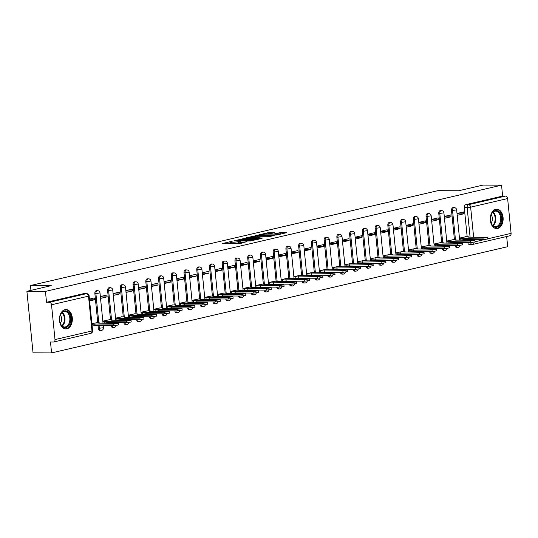 <?xml version="1.0" encoding="UTF-8"?>
<svg xmlns="http://www.w3.org/2000/svg" width="538" height="538" viewBox="0 0 538 538"><rect width="100%" height="100%" fill="white"/><g stroke="black" fill="none" stroke-linecap="round" stroke-linejoin="round"><path stroke-width="0.81" d="M232.268 241.192L222.665 243.499L239.121 243.573L246.969 241.663A3.907 0.457 -5.7 0 1 241.481 242.241L240.109 242.234A3.907 0.457 -5.7 0 1 238.785 242.026A3.907 0.457 -5.7 0 1 239.746 241.629L240.768 241.239L238.469 241.623A3.907 0.457 -5.7 0 1 232.974 242.201L231.602 242.194A3.907 0.457 -5.7 0 1 230.277 241.986A3.907 0.457 -5.7 0 1 231.239 241.582L232.268 241.192M455.034 245.604A2.488 1.654 90.3 0 0 456.614 247.413L457.636 247.419A2.488 1.654 -89.7 0 1 456.056 245.61M442.297 248.569A2.488 1.654 90.3 0 0 443.877 250.385L444.899 250.385A2.488 1.654 -89.7 0 1 443.319 248.576M429.559 251.535A2.488 1.654 90.3 0 0 431.133 253.351L432.162 253.351A2.488 1.654 -89.7 0 1 430.582 251.542M416.822 254.501A2.488 1.654 90.3 0 0 418.396 256.317L419.425 256.317A2.488 1.654 -89.7 0 1 417.844 254.508M404.085 257.467A2.488 1.654 90.3 0 0 405.659 259.282L406.688 259.282A2.488 1.654 -89.7 0 1 405.107 257.473M391.341 260.432A2.488 1.654 90.3 0 0 392.922 262.248L393.95 262.255A2.488 1.654 -89.7 0 1 392.37 260.439M378.604 263.398A2.488 1.654 90.3 0 0 380.184 265.214L381.213 265.221A2.488 1.654 -89.7 0 1 379.633 263.405M365.867 266.364A2.488 1.654 90.3 0 0 367.447 268.18L368.476 268.186A2.488 1.654 -89.7 0 1 366.896 266.371M353.13 269.33A2.488 1.654 90.3 0 0 354.71 271.145L355.739 271.152A2.488 1.654 -89.7 0 1 354.159 269.336M340.393 272.295A2.488 1.654 90.3 0 0 341.973 274.111L342.995 274.118A2.488 1.654 -89.7 0 1 341.422 272.302M327.655 275.261A2.488 1.654 90.3 0 0 329.236 277.077L330.258 277.083A2.488 1.654 -89.7 0 1 328.684 275.268M314.918 278.233A2.488 1.654 90.3 0 0 316.499 280.042L317.521 280.049A2.488 1.654 -89.7 0 1 315.947 278.233M302.181 281.199A2.488 1.654 90.3 0 0 303.762 283.008L304.784 283.015A2.488 1.654 -89.7 0 1 303.203 281.199M289.444 284.165A2.488 1.654 90.3 0 0 291.024 285.974L292.047 285.981A2.488 1.654 -89.7 0 1 290.466 284.165M276.707 287.131A2.488 1.654 90.3 0 0 278.287 288.94L279.309 288.946A2.488 1.654 -89.7 0 1 277.729 287.131M263.97 290.096A2.488 1.654 90.3 0 0 265.55 291.905L266.572 291.912A2.488 1.654 -89.7 0 1 264.992 290.103M251.233 293.062A2.488 1.654 90.3 0 0 252.813 294.878L253.835 294.878A2.488 1.654 -89.7 0 1 252.255 293.069M238.495 296.028A2.488 1.654 90.3 0 0 240.076 297.844L241.098 297.844A2.488 1.654 -89.7 0 1 239.518 296.034M225.758 298.993A2.488 1.654 90.3 0 0 227.339 300.809L228.361 300.809A2.488 1.654 -89.7 0 1 226.78 299M213.021 301.959A2.488 1.654 90.3 0 0 214.595 303.775L215.624 303.775A2.488 1.654 -89.7 0 1 214.043 301.966M200.284 304.925A2.488 1.654 90.3 0 0 201.858 306.741L202.887 306.747A2.488 1.654 -89.7 0 1 201.306 304.932M187.547 307.891A2.488 1.654 90.3 0 0 189.12 309.706L190.149 309.713A2.488 1.654 -89.7 0 1 188.569 307.897M174.803 310.856A2.488 1.654 90.3 0 0 176.383 312.672L177.412 312.679A2.488 1.654 -89.7 0 1 175.832 310.863M162.066 313.822A2.488 1.654 90.3 0 0 163.646 315.638L164.675 315.645A2.488 1.654 -89.7 0 1 163.095 313.829M149.329 316.788A2.488 1.654 90.3 0 0 150.909 318.604L151.938 318.61A2.488 1.654 -89.7 0 1 150.358 316.795M136.591 319.754A2.488 1.654 90.3 0 0 138.172 321.569L139.194 321.576A2.488 1.654 -89.7 0 1 137.62 319.76M123.854 322.726A2.488 1.654 90.3 0 0 125.435 324.535L126.457 324.542A2.488 1.654 -89.7 0 1 124.883 322.726M111.117 325.692A2.488 1.654 90.3 0 0 112.698 327.501L113.72 327.507A2.488 1.654 -89.7 0 1 112.146 325.692M98.064 325.625L98.34 328.362A2.488 1.654 90.3 0 0 99.96 330.466L100.983 330.473A2.488 1.654 -89.7 0 1 99.362 328.362L99.093 325.631M64.957 309.632A9.711 6.443 90.3 0 0 59.489 319.955A9.711 6.443 90.3 0 0 65.871 328.933A9.711 6.443 90.3 0 0 66.873 328.819A9.711 6.443 90.3 0 0 72.341 318.496A9.711 6.443 90.3 0 0 65.966 309.518A9.711 6.443 90.3 0 0 64.957 309.632M495.747 209.316A9.711 6.443 90.3 0 0 490.279 219.639A9.711 6.443 90.3 0 0 496.661 228.616A9.711 6.443 90.3 0 0 497.663 228.502A9.711 6.443 90.3 0 0 503.131 218.179A9.711 6.443 90.3 0 0 496.756 209.201A9.711 6.443 90.3 0 0 495.747 209.316M274.555 232.725L268.112 232.698L258.354 235.025L276.942 234.985L286.7 232.658L280.708 232.564L274.642 233.815L277.823 233.895A3.268 0.383 -5.7 0 1 278.933 234.07A3.268 0.383 -5.7 0 1 277.043 234.608A3.268 0.383 -5.7 0 1 273.539 234.891L262.699 234.844A3.268 0.383 -5.7 0 1 261.596 234.669A3.268 0.383 -5.7 0 1 263.486 234.131A3.268 0.383 -5.7 0 1 266.989 233.842L270.513 233.667L274.555 232.725M54.997 339.579L91.985 330.971L88.508 296.149L51.52 304.764L54.997 339.579A2.488 1.843 -103.1 0 1 53.699 342A2.488 1.843 -103.1 0 1 53.383 342.034L50.491 342.02L51.581 352.908L33.04 352.82L26.9 291.307L51.231 285.638L30.458 285.537L437.898 190.66L458.672 190.761L483.003 185.092L501.544 185.18L45.441 291.394L46.524 302.282L49.415 302.295L86.403 293.681A2.488 1.654 -89.7 0 1 86.658 293.654L83.773 293.64A2.488 1.654 -89.7 0 1 84.029 293.674M26.9 291.307L45.441 291.394M244.904 238.321L233.842 240.896L250.304 240.97L261.777 238.462L244.904 238.321L245.025 239.544L243.714 239.652M246.189 237.803L257.366 235.415L274.239 235.563L268.173 236.807L259.78 236.962L256.794 237.709L263.042 238.072L246.209 237.991M467.509 240.143L467.455 239.605M467.166 236.7L464.254 207.527L467.139 207.54A2.488 1.654 -89.7 0 1 468.531 204.696L505.518 196.088A2.488 1.843 76.9 0 1 507.623 198.556L511.1 233.371A2.488 1.843 76.9 0 1 509.802 235.785L472.815 244.4A2.488 1.843 76.9 0 1 472.492 244.434A2.488 1.654 -89.7 0 1 472.236 244.467A2.488 1.654 -89.7 0 1 470.656 242.645M51.581 352.908L507.684 246.693L506.668 236.518M501.544 185.18L502.626 196.067L505.518 196.088M51.52 304.764A2.488 1.843 -103.1 0 0 49.415 302.295M96.692 322.713L91.897 323.688M89.624 300.93L94.406 299.821L89.516 299.794M94.406 299.821L94.217 297.971L89.442 299.088M109.429 319.747L102.819 321.146M100.545 298.388L107.143 296.855L100.404 296.983M107.143 296.855L106.954 295.006L100.364 296.546M122.166 316.781L115.556 318.18M113.283 295.423L119.88 293.889L113.141 294.017M119.88 293.889L119.698 292.04L113.101 293.58M134.903 313.815L128.293 315.214M126.02 292.457L132.617 290.917L125.879 291.051M132.617 290.917L132.435 289.074L125.838 290.614M147.641 310.843L141.03 312.248M138.757 289.491L145.354 287.951L138.616 288.086M145.354 287.951L145.173 286.108L138.575 287.642M160.378 307.877L153.767 309.283M151.494 286.525L158.091 284.985L151.353 285.12M158.091 284.985L157.91 283.143L151.312 284.676M173.115 304.911L166.504 306.317M164.231 283.56L170.828 282.02L164.09 282.154M170.828 282.02L170.647 280.177L164.05 281.71M185.852 301.946L179.241 303.351M176.968 280.594L183.566 279.054L176.827 279.188M183.566 279.054L183.384 277.211L176.787 278.745M198.589 298.98L191.979 300.386M189.706 277.628L196.303 276.088L189.564 276.216M196.303 276.088L196.121 274.245L189.524 275.779M211.326 296.014L204.716 297.42M202.443 274.662L209.04 273.122L202.308 273.25M209.04 273.122L208.858 271.28L202.261 272.813M224.064 293.049L217.453 294.454M215.18 271.69L221.777 270.157L215.045 270.284M221.777 270.157L221.595 268.314L214.998 269.847M236.801 290.083L230.19 291.488M227.917 268.724L234.514 267.191L227.782 267.319M234.514 267.191L234.333 265.348L227.735 266.882M249.538 287.117L242.927 288.523M240.661 265.759L247.251 264.225L240.52 264.353M247.251 264.225L247.07 262.383L240.473 263.916M262.275 284.151L255.664 285.557M253.398 262.793L259.995 261.26L253.257 261.387M259.995 261.26L259.807 259.41L253.21 260.95M275.012 281.186L268.401 282.591M266.135 259.827L272.732 258.294L265.994 258.422M272.732 258.294L272.544 256.444L265.947 257.984M287.749 278.22L281.145 279.619M278.872 256.861L285.47 255.328L278.731 255.456M285.47 255.328L285.281 253.479L278.684 255.019M300.493 275.254L293.882 276.653M291.609 253.896L298.207 252.362L291.468 252.49M298.207 252.362L298.018 250.513L291.421 252.053M313.23 272.289L306.62 273.687M304.347 250.93L310.944 249.397L304.205 249.524M310.944 249.397L310.756 247.547L304.158 249.087M325.967 269.323L319.357 270.722M317.084 247.964L323.681 246.431L316.943 246.559M323.681 246.431L323.493 244.582L316.902 246.122M338.705 266.357L332.094 267.756M329.821 244.998L336.418 243.458L329.68 243.593M336.418 243.458L336.237 241.616L329.639 243.149M351.442 263.385L344.831 264.79M342.558 242.033L349.155 240.493L342.417 240.627M349.155 240.493L348.974 238.65L342.376 240.183M364.179 260.419L357.568 261.824M355.295 239.067L361.892 237.527L355.154 237.661M361.892 237.527L361.711 235.684L355.114 237.218M376.916 257.453L370.305 258.859M368.032 236.101L374.63 234.561L367.891 234.696M374.63 234.561L374.448 232.719L367.851 234.252M389.653 254.487L383.043 255.893M380.77 233.136L387.367 231.596L380.628 231.723M387.367 231.596L387.185 229.753L380.588 231.286M402.39 251.522L395.78 252.927M393.507 230.17L400.104 228.63L393.365 228.758M400.104 228.63L399.922 226.787L393.325 228.32M415.128 248.556L408.517 249.962M406.244 227.204L412.841 225.664L406.103 225.792M412.841 225.664L412.659 223.821L406.062 225.355M427.865 245.59L421.254 246.996M418.981 224.232L425.578 222.698L418.846 222.826M425.578 222.698L425.397 220.856L418.799 222.389M440.602 242.625L433.991 244.03M431.718 221.266L438.315 219.733L431.584 219.86M438.315 219.733L438.134 217.89L431.537 219.423M453.339 239.659L446.728 241.064M444.462 218.3L451.052 216.767L444.321 216.895M451.052 216.767L450.871 214.918L444.274 216.458M454.771 243.109L454.718 242.571M454.428 239.666L451.516 210.493L452.539 210.493A2.488 1.654 -89.7 0 1 454.186 207.628L453.157 207.621A2.488 1.654 90.3 0 0 451.516 210.493M442.034 246.074L441.98 245.536M441.691 242.631L438.779 213.458L439.802 213.465A2.488 1.654 -89.7 0 1 441.449 210.593L440.42 210.587A2.488 1.654 90.3 0 0 438.779 213.458M429.297 249.04L429.243 248.509M428.954 245.597L426.042 216.424L427.064 216.431A2.488 1.654 -89.7 0 1 428.712 213.559L427.683 213.552A2.488 1.654 90.3 0 0 426.042 216.424M416.56 252.006L416.506 251.475M416.217 248.563L413.305 219.39L414.327 219.396A2.488 1.654 -89.7 0 1 415.975 216.525L414.946 216.518A2.488 1.654 90.3 0 0 413.305 219.39M403.823 254.972L403.769 254.44M403.48 251.528L400.568 222.355L401.59 222.362A2.488 1.654 -89.7 0 1 403.238 219.491L402.209 219.484A2.488 1.654 90.3 0 0 400.568 222.355M391.086 257.944L391.032 257.406M390.743 254.494L387.831 225.321L388.853 225.328A2.488 1.654 -89.7 0 1 390.501 222.456L389.472 222.45A2.488 1.654 90.3 0 0 387.831 225.321M378.349 260.91L378.295 260.372M377.999 257.46L375.087 228.287L376.116 228.294A2.488 1.654 -89.7 0 1 377.757 225.422L376.735 225.415A2.488 1.654 90.3 0 0 375.087 228.287M365.611 263.876L365.558 263.338M365.262 260.426L362.35 231.253L363.379 231.259A2.488 1.654 -89.7 0 1 365.02 228.388L363.997 228.381A2.488 1.654 90.3 0 0 362.35 231.253M352.867 266.841L352.82 266.303M352.525 263.391L349.613 234.218L350.641 234.225A2.488 1.654 -89.7 0 1 352.282 231.353L351.26 231.347A2.488 1.654 90.3 0 0 349.613 234.218M340.13 269.807L340.077 269.269M339.787 266.357L336.875 237.184L337.904 237.191A2.488 1.654 -89.7 0 1 339.545 234.319L338.523 234.319A2.488 1.654 90.3 0 0 336.875 237.184M327.393 272.773L327.339 272.235M327.05 269.323L324.138 240.15L325.167 240.156A2.488 1.654 -89.7 0 1 326.808 237.285L325.786 237.285A2.488 1.654 90.3 0 0 324.138 240.15M314.656 275.738L314.602 275.2M314.313 272.289L311.401 243.115L312.43 243.122A2.488 1.654 -89.7 0 1 314.071 240.251L313.049 240.251A2.488 1.654 90.3 0 0 311.401 243.115M301.919 278.704L301.865 278.166M301.576 275.254L298.664 246.088L299.686 246.088A2.488 1.654 -89.7 0 1 301.334 243.216L300.312 243.216A2.488 1.654 90.3 0 0 298.664 246.088M289.182 281.67L289.128 281.132M288.839 278.227L285.927 249.054L286.949 249.054A2.488 1.654 -89.7 0 1 288.597 246.189L287.574 246.182A2.488 1.654 90.3 0 0 285.927 249.054M276.445 284.636L276.391 284.098M276.102 281.192L273.19 252.019L274.212 252.019A2.488 1.654 -89.7 0 1 275.859 249.155L274.837 249.148A2.488 1.654 90.3 0 0 273.19 252.019M263.707 287.601L263.654 287.063M263.364 284.158L260.453 254.985L261.475 254.985A2.488 1.654 -89.7 0 1 263.122 252.12L262.1 252.114A2.488 1.654 90.3 0 0 260.453 254.985M250.97 290.567L250.916 290.029M250.627 287.124L247.715 257.951L248.738 257.958A2.488 1.654 -89.7 0 1 250.385 255.086L249.356 255.079A2.488 1.654 90.3 0 0 247.715 257.951M238.233 293.533L238.179 293.002M237.89 290.09L234.978 260.917L236 260.923A2.488 1.654 -89.7 0 1 237.648 258.052L236.619 258.045A2.488 1.654 90.3 0 0 234.978 260.917M225.496 296.499L225.442 295.967M225.153 293.055L222.241 263.882L223.263 263.889A2.488 1.654 -89.7 0 1 224.911 261.017L223.882 261.011A2.488 1.654 90.3 0 0 222.241 263.882M212.759 299.464L212.705 298.933M212.416 296.021L209.504 266.848L210.526 266.855A2.488 1.654 -89.7 0 1 212.174 263.983L211.145 263.976A2.488 1.654 90.3 0 0 209.504 266.848M200.022 302.43L199.968 301.899M199.679 298.987L196.767 269.814L197.789 269.82A2.488 1.654 -89.7 0 1 199.437 266.949L198.408 266.942A2.488 1.654 90.3 0 0 196.767 269.814M187.285 305.402L187.231 304.864M186.942 301.952L184.03 272.779L185.052 272.786A2.488 1.654 -89.7 0 1 186.699 269.915L185.671 269.908A2.488 1.654 90.3 0 0 184.03 272.779M174.547 308.368L174.494 307.83M174.198 304.918L171.292 275.745L172.315 275.752A2.488 1.654 -89.7 0 1 173.962 272.88L172.933 272.874A2.488 1.654 90.3 0 0 171.292 275.745M161.81 311.334L161.756 310.796M161.461 307.884L158.549 278.711L159.578 278.718A2.488 1.654 -89.7 0 1 161.218 275.846L160.196 275.839A2.488 1.654 90.3 0 0 158.549 278.711M149.073 314.3L149.019 313.762M148.723 310.85L145.811 281.677L146.84 281.683A2.488 1.654 -89.7 0 1 148.481 278.812L147.459 278.812A2.488 1.654 90.3 0 0 145.811 281.677M136.329 317.265L136.282 316.727M135.986 313.815L133.074 284.642L134.103 284.649A2.488 1.654 -89.7 0 1 135.744 281.777L134.722 281.777A2.488 1.654 90.3 0 0 133.074 284.642M123.592 320.231L123.538 319.693M123.249 316.781L120.337 287.608L121.366 287.615A2.488 1.654 -89.7 0 1 123.007 284.743L121.985 284.743A2.488 1.654 90.3 0 0 120.337 287.608M110.855 323.197L110.801 322.659M110.512 319.747L107.6 290.574L108.629 290.581A2.488 1.654 -89.7 0 1 110.27 287.709L109.248 287.709A2.488 1.654 90.3 0 0 107.6 290.574M97.775 322.719L94.863 293.546L95.892 293.546A2.488 1.654 -89.7 0 1 97.533 290.681L96.51 290.675A2.488 1.654 90.3 0 0 94.863 293.546M30.458 285.537L30.942 290.365M457.199 215.334L463.796 213.801L463.608 211.952L457.011 213.492M466.076 236.693L459.465 238.099M463.796 213.801L457.058 213.929M469.607 244.42A2.488 1.654 -89.7 0 1 469.351 244.447A2.488 1.654 -89.7 0 1 467.771 242.638M502.626 196.067L465.639 204.682A2.488 1.654 90.3 0 0 464.254 207.527M46.524 302.282L83.511 293.667A2.488 1.654 -89.7 0 1 83.773 293.64M230.277 241.986L230.399 243.216A3.907 0.457 -5.7 0 0 231.723 243.425L231.602 242.194M238.859 242.786L238.59 242.853A3.907 0.457 -5.7 0 1 233.095 243.432L231.723 243.425M238.785 242.026L238.906 243.257A3.907 0.457 -5.7 0 0 240.23 243.465L240.109 242.234M230.351 242.746L227.043 243.519M257.103 239.605L245.025 239.544M235.893 240.506L250.419 240.708L252.779 240.311A3.907 0.457 -5.7 0 0 253.748 239.908A3.907 0.457 -5.7 0 0 252.423 239.699L242.544 239.652A3.907 0.457 -5.7 0 0 237.05 240.23L235.893 240.506M269.484 236.707L256.175 236.754M254.575 236.747A3.268 0.383 -5.7 0 0 251.071 237.029A3.268 0.383 -5.7 0 0 249.175 237.567A3.268 0.383 -5.7 0 0 250.284 237.742L255.819 237.581L258.805 236.828L254.575 236.747M282.026 233.801L278.906 234.03M270.11 233.748L268.637 233.848M91.971 324.401L94.957 324.01L113.585 324.105L118.313 323.378L98.71 323.136L99.449 322.854L96.12 322.706M118.313 323.378L118.474 324.979L113.747 325.698L95.118 325.611L92.132 325.994M95.118 325.611L94.957 324.01M102.845 321.442L126.322 321.139L131.05 320.413L111.447 320.171L112.186 319.888L108.858 319.74M131.05 320.413L131.211 322.013L126.484 322.733L107.856 322.645L104.231 323.042L104.076 321.448M103.007 323.042L104.231 323.042M107.856 322.645L107.694 321.045M115.583 318.476L139.06 318.173L143.787 317.447L124.184 317.205L124.924 316.922L121.595 316.774M143.787 317.447L143.949 319.047L139.221 319.767L120.593 319.68L116.975 320.076L116.813 318.483M115.744 320.076L116.975 320.076M120.593 319.68L120.431 318.079M59.98 316.183A8.4 5.575 -89.7 0 1 60.249 315.308A8.4 5.575 -89.7 0 1 67.506 311.576A8.4 5.575 -89.7 0 1 70.357 322.262A8.4 5.575 -89.7 0 1 65.448 327.615A8.4 5.575 -89.7 0 1 60.216 323.089A8.4 5.575 -89.7 0 1 59.98 316.183M60.162 322.941A7.781 5.158 90.3 0 0 64.668 327.003A7.781 5.158 90.3 0 0 69.51 322.033A7.781 5.158 90.3 0 0 64.742 311.441A7.781 5.158 90.3 0 0 60.202 315.456M60.357 315.053A5.541 3.672 -89.7 0 1 61.325 321.193A5.541 3.672 -89.7 0 1 60.317 323.345M65.138 328.873A9.65 6.402 90.3 0 0 71.124 322.713A9.65 6.402 90.3 0 0 65.233 309.572M490.777 215.866A8.4 5.575 -89.7 0 1 491.039 214.992A8.4 5.575 -89.7 0 1 498.296 211.259A8.4 5.575 -89.7 0 1 501.147 221.945A8.4 5.575 -89.7 0 1 496.238 227.298A8.4 5.575 -89.7 0 1 491.006 222.772A8.4 5.575 -89.7 0 1 490.777 215.866M490.952 222.624A7.781 5.158 90.3 0 0 495.458 226.686A7.781 5.158 90.3 0 0 500.3 221.717A7.781 5.158 90.3 0 0 495.532 211.125A7.781 5.158 90.3 0 0 490.992 215.139M491.147 214.736A5.541 3.672 -89.7 0 1 492.115 220.876A5.541 3.672 -89.7 0 1 491.107 223.028M495.935 228.556A9.65 6.402 90.3 0 0 501.92 222.396A9.65 6.402 90.3 0 0 496.023 209.255M128.32 315.51L151.803 315.201L156.524 314.481L136.921 314.239L137.661 313.957L134.332 313.809M156.524 314.481L156.686 316.082L151.958 316.801L133.33 316.714L129.712 317.111L129.55 315.517M128.481 317.104L129.712 317.111M133.33 316.714L133.168 315.113M141.057 312.544L164.541 312.235L169.268 311.515L149.665 311.273L150.398 310.991L147.069 310.843M169.268 311.515L169.423 313.116L164.695 313.836L146.067 313.748L142.449 314.145L142.288 312.544M141.218 314.138L142.449 314.145M146.067 313.748L145.906 312.148M153.794 309.579L177.278 309.269L182.005 308.55L162.402 308.308L163.135 308.025L159.806 307.877M182.005 308.55L182.16 310.15L177.432 310.87L158.804 310.782L155.186 311.179L155.025 309.579M153.955 311.172L155.186 311.179M158.804 310.782L158.643 309.182M166.531 306.606L190.015 306.304L194.743 305.584L175.139 305.342L175.872 305.059L172.543 304.911M194.743 305.584L194.897 307.185L190.17 307.904L171.541 307.817L167.923 308.213L167.762 306.613M166.693 308.207L167.923 308.213M171.541 307.817L171.38 306.216M179.268 303.64L202.752 303.338L207.48 302.618L187.876 302.376L188.609 302.087L185.28 301.946M207.48 302.618L207.634 304.219L202.913 304.938L184.278 304.851L180.66 305.248L180.499 303.647M179.43 305.241L180.66 305.248M184.278 304.851L184.117 303.25M192.005 300.675L215.489 300.372L220.217 299.653L200.613 299.41L201.346 299.121L198.018 298.98M220.217 299.653L220.372 301.253L215.651 301.973L197.016 301.885L193.398 302.282L193.236 300.681M192.167 302.275L193.398 302.282M197.016 301.885L196.854 300.285M204.749 297.709L228.226 297.406L232.954 296.687L213.351 296.445L214.084 296.156L210.755 296.014M232.954 296.687L233.115 298.287L228.388 299.007L209.753 298.92L206.135 299.316L205.973 297.716M204.904 299.31L206.135 299.316M209.753 298.92L209.591 297.319M217.486 294.743L240.963 294.441L245.691 293.721L226.088 293.479L226.821 293.19L223.492 293.049M245.691 293.721L245.853 295.322L241.125 296.041L222.49 295.947L218.872 296.351L218.71 294.75M217.641 296.344L218.872 296.351M222.49 295.947L222.329 294.353M230.224 291.778L253.701 291.475L258.428 290.755L238.825 290.513L239.558 290.224L236.229 290.083M258.428 290.755L258.59 292.349L253.862 293.075L235.227 292.981L231.609 293.385L231.448 291.784M230.378 293.378L231.609 293.385M235.227 292.981L235.066 291.388M242.961 288.812L266.438 288.509L271.165 287.79L251.562 287.541L252.302 287.258L248.966 287.117M271.165 287.79L271.327 289.383L266.599 290.11L247.964 290.016L244.346 290.419L244.185 288.819M243.115 290.412L244.346 290.419M247.964 290.016L247.803 288.422M255.698 285.846L279.175 285.543L283.903 284.817L264.299 284.575L265.039 284.293L261.703 284.145M283.903 284.817L284.064 286.418L279.336 287.144L260.701 287.05L257.083 287.453L256.922 285.853M255.853 287.447L257.083 287.453M260.701 287.05L260.547 285.449M268.435 282.88L291.912 282.578L296.64 281.851L277.036 281.609L277.776 281.327L274.441 281.179M296.64 281.851L296.801 283.452L292.073 284.178L273.439 284.084L269.82 284.488L269.659 282.887M268.596 284.481L269.82 284.488M273.439 284.084L273.284 282.484M281.172 279.915L304.649 279.612L309.377 278.886L289.774 278.644L290.513 278.361L287.178 278.213M309.377 278.886L309.538 280.486L304.811 281.206L286.176 281.118L282.558 281.522L282.403 279.921M281.334 281.515L282.558 281.522M286.176 281.118L286.021 279.518M293.909 276.949L317.386 276.646L322.114 275.92L302.511 275.678L303.25 275.395L299.922 275.248M322.114 275.92L322.275 277.521L317.548 278.24L298.913 278.153L295.295 278.556L295.14 276.956M294.071 278.549L295.295 278.556M298.913 278.153L298.758 276.552M306.647 273.983L330.124 273.681L334.851 272.954L315.248 272.712L315.988 272.43L312.659 272.282M334.851 272.954L335.013 274.555L330.285 275.274L311.657 275.187L308.032 275.584L307.877 273.99M306.808 275.584L308.032 275.584M311.657 275.187L311.495 273.586M319.384 271.017L342.861 270.708L347.588 269.989L327.985 269.746L328.725 269.464L325.396 269.316M347.588 269.989L347.75 271.589L343.022 272.309L324.394 272.221L320.769 272.618L320.614 271.024M319.545 272.618L320.769 272.618M324.394 272.221L324.232 270.621M332.121 268.052L355.598 267.742L360.325 267.023L340.722 266.781L341.462 266.498L338.133 266.35M360.325 267.023L360.487 268.623L355.759 269.343L337.131 269.256L333.513 269.652L333.352 268.059M332.282 269.646L333.513 269.652M337.131 269.256L336.97 267.655M344.858 265.086L368.342 264.777L373.063 264.057L353.459 263.815L354.199 263.533L350.87 263.385M373.063 264.057L373.224 265.658L368.496 266.377L349.868 266.29L346.25 266.687L346.089 265.086M345.019 266.68L346.25 266.687M349.868 266.29L349.707 264.689M357.595 262.12L381.079 261.811L385.807 261.091L366.203 260.849L366.936 260.567L363.607 260.419M385.807 261.091L385.961 262.692L381.234 263.412L362.605 263.324L358.987 263.721L358.826 262.12M357.757 263.714L358.987 263.721M362.605 263.324L362.444 261.724M370.332 259.148L393.816 258.845L398.544 258.126L378.94 257.884L379.673 257.594L376.344 257.453M398.544 258.126L398.698 259.726L393.971 260.446L375.342 260.358L371.724 260.755L371.563 259.155M370.494 260.748L371.724 260.755M375.342 260.358L375.181 258.758M383.069 256.182L406.553 255.88L411.281 255.16L391.677 254.918L392.41 254.629L389.082 254.487M411.281 255.16L411.435 256.76L406.708 257.48L388.08 257.393L384.462 257.789L384.3 256.189M383.231 257.783L384.462 257.789M388.08 257.393L387.918 255.792M395.807 253.216L419.29 252.914L424.018 252.194L404.415 251.952L405.148 251.663L401.819 251.522M424.018 252.194L424.173 253.795L419.452 254.514L400.817 254.427L397.199 254.824L397.037 253.223M395.968 254.817L397.199 254.824M400.817 254.427L400.655 252.826M408.544 250.251L432.027 249.948L436.755 249.228L417.152 248.986L417.885 248.697L414.556 248.556M436.755 249.228L436.91 250.829L432.189 251.549L413.554 251.454L409.936 251.858L409.774 250.257M408.705 251.851L409.936 251.858M413.554 251.454L413.392 249.861M421.288 247.285L444.765 246.982L449.492 246.263L429.889 246.021L430.622 245.731L427.293 245.59M449.492 246.263L449.654 247.857L444.926 248.583L426.291 248.489L422.673 248.892L422.512 247.292M421.442 248.886L422.673 248.892M426.291 248.489L426.13 246.895M434.025 244.319L457.502 244.017L462.229 243.297L442.626 243.048L443.359 242.766L440.03 242.625M462.229 243.297L462.391 244.891L457.663 245.617L439.028 245.523L435.41 245.927L435.249 244.326M434.179 245.92L435.41 245.927M439.028 245.523L438.867 243.929M446.762 241.354L470.239 241.051L474.967 240.331L455.363 240.082L456.096 239.8L452.767 239.659M474.967 240.331L475.128 241.925L470.4 242.651L451.765 242.557L448.147 242.961L447.986 241.36M446.917 242.954L448.147 242.961M451.765 242.557L451.604 240.957M459.499 238.388L482.976 238.085L487.704 237.359L468.1 237.117L468.84 236.834L465.505 236.686M487.704 237.359L487.865 238.959L483.137 239.686L464.502 239.592L460.884 239.995L460.723 238.395M459.654 239.988L460.884 239.995M464.502 239.592L464.341 237.991M457.892 247.393A2.488 1.654 -89.7 0 1 457.636 247.419A2.488 2.488 0 0 0 460.084 245.456M445.155 250.358A2.488 1.654 -89.7 0 1 444.899 250.385A2.488 2.488 0 0 0 447.347 248.421M432.418 253.324A2.488 1.654 -89.7 0 1 432.162 253.351A2.488 2.488 0 0 0 434.61 251.387M419.68 256.29A2.488 1.654 -89.7 0 1 419.425 256.317A2.488 2.488 0 0 0 421.873 254.353M406.943 259.255A2.488 1.654 -89.7 0 1 406.688 259.282A2.488 2.488 0 0 0 409.129 257.319M394.206 262.221A2.488 1.654 -89.7 0 1 393.95 262.255A2.488 2.488 0 0 0 396.392 260.284M381.469 265.187A2.488 1.654 -89.7 0 1 381.213 265.221A2.488 2.488 0 0 0 383.655 263.25M368.732 268.153A2.488 1.654 -89.7 0 1 368.476 268.186A2.488 2.488 0 0 0 370.917 266.216M355.995 271.118A2.488 1.654 -89.7 0 1 355.739 271.152A2.488 2.488 0 0 0 358.18 269.182M343.257 274.084A2.488 1.654 -89.7 0 1 342.995 274.118A2.488 2.488 0 0 0 345.443 272.147M330.52 277.057A2.488 1.654 -89.7 0 1 330.258 277.083A2.488 2.488 0 0 0 332.706 275.113M317.783 280.022A2.488 1.654 -89.7 0 1 317.521 280.049A2.488 2.488 0 0 0 319.969 278.079M305.046 282.988A2.488 1.654 -89.7 0 1 304.784 283.015A2.488 2.488 0 0 0 307.232 281.051M292.309 285.954A2.488 1.654 -89.7 0 1 292.047 285.981A2.488 2.488 0 0 0 294.494 284.017M279.565 288.919A2.488 1.654 -89.7 0 1 279.309 288.946A2.488 2.488 0 0 0 281.757 286.983M266.828 291.885A2.488 1.654 -89.7 0 1 266.572 291.912A2.488 2.488 0 0 0 269.02 289.948M254.091 294.851A2.488 1.654 -89.7 0 1 253.835 294.878A2.488 2.488 0 0 0 256.283 292.914M241.354 297.817A2.488 1.654 -89.7 0 1 241.098 297.844A2.488 2.488 0 0 0 243.546 295.88M228.616 300.782A2.488 1.654 -89.7 0 1 228.361 300.809A2.488 2.488 0 0 0 230.809 298.846M215.879 303.748A2.488 1.654 -89.7 0 1 215.624 303.775A2.488 2.488 0 0 0 218.072 301.811M203.142 306.714A2.488 1.654 -89.7 0 1 202.887 306.747A2.488 2.488 0 0 0 205.334 304.777M190.405 309.68A2.488 1.654 -89.7 0 1 190.149 309.713A2.488 2.488 0 0 0 192.591 307.743M177.668 312.645A2.488 1.654 -89.7 0 1 177.412 312.679A2.488 2.488 0 0 0 179.853 310.708M164.931 315.611A2.488 1.654 -89.7 0 1 164.675 315.645A2.488 2.488 0 0 0 167.116 313.674M152.193 318.577A2.488 1.654 -89.7 0 1 151.938 318.61A2.488 2.488 0 0 0 154.379 316.64M139.456 321.542A2.488 1.654 -89.7 0 1 139.194 321.576A2.488 2.488 0 0 0 141.642 319.606M126.719 324.515A2.488 1.654 -89.7 0 1 126.457 324.542A2.488 2.488 0 0 0 128.905 322.571M113.982 327.481A2.488 1.654 -89.7 0 1 113.72 327.507A2.488 2.488 0 0 0 116.168 325.537M101.245 330.446A2.488 1.654 -89.7 0 1 100.983 330.473A2.488 2.488 0 0 0 103.471 327.736L98.34 328.362M470.394 240.156L470.34 239.618M470.091 237.13L467.139 207.54L470.636 207.17L473.628 237.144M473.877 239.639L473.931 240.177M475.108 241.75L484.119 239.652M487.845 238.785L511.1 233.371M507.623 198.556L470.636 207.17A2.488 1.843 -103.1 0 0 468.531 204.696L465.639 204.682M455.794 243.115L455.74 242.577M455.451 239.672L452.539 210.493L456.648 209.867A2.488 2.488 0 0 0 454.186 207.628M443.056 246.081L443.003 245.543M442.713 242.638L439.802 213.465L443.911 212.833A2.488 2.488 0 0 0 441.449 210.593M430.319 249.047L430.265 248.509M429.976 245.604L427.064 216.431L431.173 215.799A2.488 2.488 0 0 0 428.712 213.559M417.582 252.013L417.528 251.475M417.239 248.569L414.327 219.396L418.436 218.764A2.488 2.488 0 0 0 415.975 216.525M404.845 254.978L404.791 254.44M404.502 251.535L401.59 222.362L405.699 221.73A2.488 2.488 0 0 0 403.238 219.491M392.108 257.944L392.054 257.406M391.765 254.501L388.853 225.328L392.962 224.696A2.488 2.488 0 0 0 390.501 222.456M379.371 260.91L379.317 260.379M379.028 257.467L376.116 228.294L380.225 227.668A2.488 2.488 0 0 0 377.757 225.422M366.634 263.876L366.58 263.344M366.291 260.432L363.379 231.259L367.488 230.634A2.488 2.488 0 0 0 365.02 228.388M353.896 266.841L353.843 266.31M353.553 263.398L350.641 234.225L354.75 233.6A2.488 2.488 0 0 0 352.282 231.353M341.159 269.814L341.105 269.276M340.816 266.364L337.904 237.191L342.013 236.565A2.488 2.488 0 0 0 339.545 234.319M328.422 272.779L328.368 272.241M328.079 269.33L325.167 240.156L329.276 239.531A2.488 2.488 0 0 0 326.808 237.285M315.685 275.745L315.631 275.207M315.342 272.302L312.43 243.122L316.539 242.497A2.488 2.488 0 0 0 314.071 240.251M302.948 278.711L302.894 278.173M302.605 275.268L299.686 246.088L303.802 245.463A2.488 2.488 0 0 0 301.334 243.216M290.211 281.677L290.157 281.139M289.861 278.233L286.949 249.054L291.065 248.428A2.488 2.488 0 0 0 288.597 246.189M277.474 284.642L277.42 284.104M277.124 281.199L274.212 252.019L278.328 251.394A2.488 2.488 0 0 0 275.859 249.155M264.73 287.608L264.676 287.07M264.387 284.165L261.475 254.985L265.59 254.36A2.488 2.488 0 0 0 263.122 252.12M251.992 290.574L251.939 290.036M251.649 287.131L248.738 257.958L252.847 257.325A2.488 2.488 0 0 0 250.385 255.086M239.255 293.54L239.202 293.002M238.912 290.096L236 260.923L240.109 260.291A2.488 2.488 0 0 0 237.648 258.052M226.518 296.505L226.464 295.967M226.175 293.062L223.263 263.889L227.372 263.257A2.488 2.488 0 0 0 224.911 261.017M213.781 299.471L213.727 298.933M213.438 296.028L210.526 266.855L214.635 266.223A2.488 2.488 0 0 0 212.174 263.983M201.044 302.437L200.99 301.899M200.701 298.993L197.789 269.82L201.898 269.188A2.488 2.488 0 0 0 199.437 266.949M188.307 305.402L188.253 304.871M187.964 301.959L185.052 272.786L189.161 272.161A2.488 2.488 0 0 0 186.699 269.915M175.57 308.368L175.516 307.837M175.227 304.925L172.315 275.752L176.424 275.126A2.488 2.488 0 0 0 173.962 272.88M162.832 311.334L162.779 310.803M162.489 307.891L159.578 278.718L163.686 278.092A2.488 2.488 0 0 0 161.218 275.846M150.095 314.3L150.041 313.768M149.752 310.856L146.84 281.683L150.949 281.058A2.488 2.488 0 0 0 148.481 278.812M137.358 317.272L137.304 316.734M137.015 313.822L134.103 284.649L138.212 284.024A2.488 2.488 0 0 0 135.744 281.777M124.621 320.238L124.567 319.7M124.278 316.788L121.366 287.615L125.475 286.989A2.488 2.488 0 0 0 123.007 284.743M111.884 323.204L111.83 322.666M111.541 319.76L108.629 290.581L112.738 289.955A2.488 2.488 0 0 0 110.27 287.709M98.804 322.726L95.892 293.546L100.001 292.921A2.488 2.488 0 0 0 97.533 290.681M83.511 293.667L86.403 293.681A2.488 1.843 -103.1 0 1 88.508 296.149L89.126 295.893A2.488 2.488 0 0 0 86.658 293.654M474.126 242.282A2.488 1.843 76.9 0 1 472.815 244.4A2.488 2.488 0 0 1 472.236 244.467L469.351 244.447M92.597 330.709L91.985 330.971A2.488 1.843 76.9 0 1 90.687 333.385A2.488 2.488 0 0 0 92.597 330.709L89.126 295.893M233.095 243.432L232.974 242.201M238.59 242.853L238.469 241.623M241.575 243.223L241.481 242.241M243.304 239.652L243.183 238.502M255.765 236.754L255.651 235.597M257.487 236.646L257.366 235.415M255.866 238.038L255.819 237.581M279.114 233.976L278.993 232.746M280.829 233.795L280.708 232.564M268.227 233.848L268.112 232.698M269.948 233.741L269.827 232.51M94.991 325.638L94.836 324.044M113.747 325.698L113.585 324.105M107.728 322.672L107.573 321.072M126.484 322.733L126.322 321.139M120.465 319.707L120.31 318.106M139.221 319.767L139.06 318.173M62.314 312.343A7.781 5.158 -89.7 0 1 64.654 322.013A7.781 5.158 -89.7 0 1 62.247 326.075M61.857 325.725A7.525 4.99 90.3 0 0 64.035 321.919A7.525 4.99 90.3 0 0 61.917 312.692M493.104 212.026A7.781 5.158 -89.7 0 1 495.444 221.696A7.781 5.158 -89.7 0 1 493.037 225.758M492.647 225.409A7.525 4.99 90.3 0 0 494.825 221.602A7.525 4.99 90.3 0 0 492.707 212.376M133.202 316.741L133.047 315.14M151.958 316.801L151.803 315.201M145.946 313.775L145.785 312.174M164.695 313.836L164.541 312.235M158.683 310.809L158.522 309.209M177.432 310.87L177.278 309.269M171.42 307.844L171.259 306.243M190.17 307.904L190.015 306.304M184.157 304.878L183.996 303.277M202.913 304.938L202.752 303.338M196.895 301.912L196.733 300.312M215.651 301.973L215.489 300.372M209.632 298.946L209.47 297.346M228.388 299.007L228.226 297.406M222.369 295.981L222.207 294.38M241.125 296.041L240.963 294.441M235.106 293.015L234.945 291.414M253.862 293.075L253.701 291.475M247.843 290.049L247.682 288.449M266.599 290.11L266.438 288.509M260.58 287.084L260.419 285.483M279.336 287.144L279.175 285.543M273.317 284.111L273.156 282.517M292.073 284.178L291.912 282.578M286.055 281.145L285.893 279.552M304.811 281.206L304.649 279.612M298.792 278.18L298.637 276.586M317.548 278.24L317.386 276.646M311.529 275.214L311.374 273.613M330.285 275.274L330.124 273.681M324.266 272.248L324.111 270.648M343.022 272.309L342.861 270.708M337.003 269.282L336.849 267.682M355.759 269.343L355.598 267.742M349.74 266.317L349.586 264.716M368.496 266.377L368.342 264.777M362.484 263.351L362.323 261.75M381.234 263.412L381.079 261.811M375.221 260.385L375.06 258.785M393.971 260.446L393.816 258.845M387.959 257.42L387.797 255.819M406.708 257.48L406.553 255.88M400.696 254.454L400.534 252.853M419.452 254.514L419.29 252.914M413.433 251.488L413.271 249.888M432.189 251.549L432.027 249.948M426.17 248.522L426.009 246.922M444.926 248.583L444.765 246.982M438.907 245.557L438.746 243.956M457.663 245.617L457.502 244.017M451.644 242.591L451.483 240.99M470.4 242.651L470.239 241.051M464.381 239.618L464.22 238.025M483.137 239.686L482.976 238.085M100.001 292.921L103.02 323.156M103.269 325.651L103.471 327.736M112.738 289.955L115.757 320.191M116.006 322.686L116.06 323.224M125.475 286.989L128.495 317.225M128.743 319.72L128.797 320.258M138.212 284.024L141.232 314.259M141.481 316.754L141.534 317.292M150.949 281.058L153.969 311.294M154.218 313.788L154.272 314.32M163.686 278.092L166.706 308.328M166.955 310.823L167.009 311.354M176.424 275.126L179.443 305.362M179.692 307.857L179.746 308.388M189.161 272.161L192.18 302.396M192.429 304.885L192.483 305.423M201.898 269.188L204.917 299.431M205.166 301.919L205.22 302.457M214.635 266.223L217.655 296.465M217.903 298.953L217.957 299.491M227.372 263.257L230.392 293.499M230.641 295.987L230.694 296.525M240.109 260.291L243.129 290.533M243.378 293.022L243.432 293.56M252.847 257.325L255.866 287.568M256.115 290.056L256.169 290.594M265.59 254.36L268.603 284.595M268.852 287.09L268.906 287.628M278.328 251.394L281.34 281.63M281.589 284.125L281.643 284.663M291.065 248.428L294.078 278.664M294.326 281.159L294.38 281.697M303.802 245.463L306.815 275.698M307.064 278.193L307.117 278.731M316.539 242.497L319.559 272.732M319.807 275.227L319.861 275.765M329.276 239.531L332.296 269.767M332.545 272.262L332.598 272.8M342.013 236.565L345.033 266.801M345.282 269.296L345.335 269.834M354.75 233.6L357.77 263.835M358.019 266.33L358.073 266.861M367.488 230.634L370.507 260.869M370.756 263.364L370.81 263.896M380.225 227.668L383.244 257.904M383.493 260.399L383.547 260.93M392.962 224.696L395.981 254.938M396.23 257.426L396.284 257.964M405.699 221.73L408.719 251.972M408.967 254.461L409.021 254.999M418.436 218.764L421.456 249.007M421.705 251.495L421.758 252.033M431.173 215.799L434.193 246.041M434.442 248.529L434.496 249.067M443.911 212.833L446.93 243.075M447.179 245.563L447.233 246.101M456.648 209.867L459.667 240.109M459.916 242.598L459.97 243.136M53.699 342L90.687 333.385M253.795 240.378L253.748 239.908M256.828 238.045L256.794 237.709M249.222 238.004L249.175 237.567M258.839 237.177L258.805 236.828M261.636 235.099L261.596 234.669M278.98 234.514L278.933 234.07"/></g></svg>
